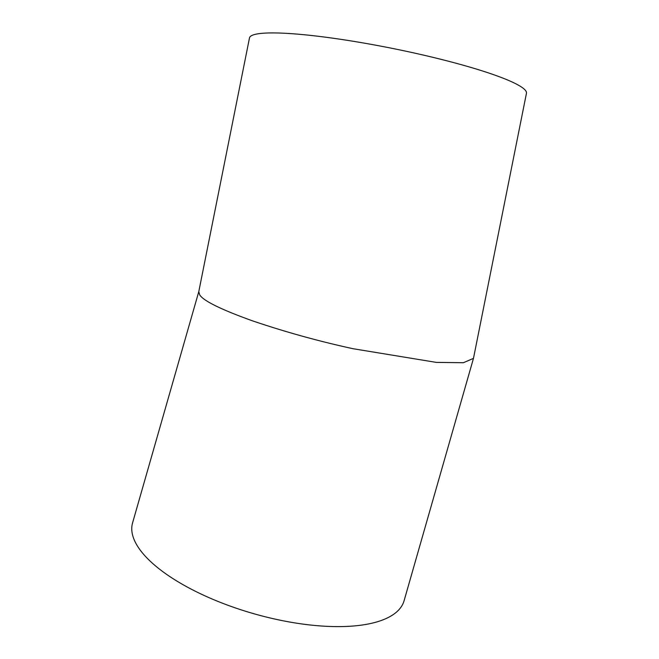 <?xml version="1.0" encoding="UTF-8"?>
<svg xmlns="http://www.w3.org/2000/svg" width="659" height="659" viewBox="0 0 659 659"><rect width="100%" height="100%" fill="white"/><g stroke="black" fill="none" stroke-linecap="round" stroke-linejoin="round"><path stroke-width="0.99" d="M251.59 35.635A141.224 17.744 -168.7 0 0 249.481 37.942L198.771 291.723L199.768 294.968C203.631 300.932 220.938 309.466 251.705 320.562C284.556 331.765 318.355 341.156 353.1 348.726L436.332 362.392L463.384 362.722L473.475 358.372L526.45 93.29A141.224 17.744 -168.7 0 0 401.899 50.356A141.224 17.744 -168.7 0 0 251.59 35.635M473.475 358.372L404.099 600.695A141.224 53.89 -164 0 1 275.66 619.238A141.224 53.89 -164 0 1 132.558 522.949L198.796 291.616"/></g></svg>
